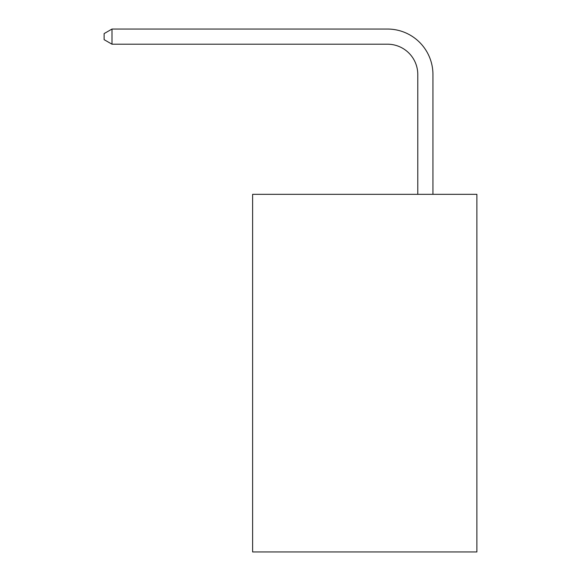 <?xml version="1.0" encoding="UTF-8"?>
<svg xmlns="http://www.w3.org/2000/svg" width="581" height="581" viewBox="0 0 581 581"><rect width="100%" height="100%" fill="white"/><g stroke="black" fill="none" stroke-linecap="round" stroke-linejoin="round"><path stroke-width="0.87" d="M476.885 194.337L476.885 551.95L252.619 551.95L252.619 194.337L476.885 194.337M417.783 194.337L417.783 74.506A30.306 30.306 0 0 0 387.476 44.2L111.995 44.2L104.115 39.661L104.115 33.596L111.995 29.05L387.476 29.05A45.456 45.456 0 0 1 432.939 74.506L432.939 194.337M417.783 74.506A30.306 30.306 0 0 0 387.476 44.2A30.306 30.306 0 0 1 417.783 74.506A30.306 30.306 0 0 0 387.476 44.2A30.306 30.306 0 0 1 417.783 74.506A30.306 30.306 0 0 0 387.476 44.2A30.306 30.306 0 0 1 417.783 74.506A30.306 30.306 0 0 0 387.476 44.2A30.306 30.306 0 0 1 417.783 74.506A30.306 30.306 0 0 0 387.476 44.2A30.306 30.306 0 0 1 417.783 74.506A30.306 30.306 0 0 0 387.476 44.2A30.306 30.306 0 0 1 417.783 74.506A30.306 30.306 0 0 0 387.476 44.2A30.306 30.306 0 0 1 417.783 74.506A30.306 30.306 0 0 0 387.476 44.2A30.306 30.306 0 0 1 417.783 74.506A30.306 30.306 0 0 0 387.476 44.2A30.306 30.306 0 0 1 417.783 74.506M111.995 29.05L387.476 29.05L111.995 29.05L387.476 29.05L111.995 29.05L387.476 29.05L111.995 29.05L387.476 29.05L111.995 29.05L387.476 29.05L111.995 29.05L387.476 29.05L111.995 29.05L387.476 29.05L111.995 29.05L387.476 29.05L111.995 29.05L387.476 29.05L111.995 29.05L111.995 44.2"/></g></svg>

